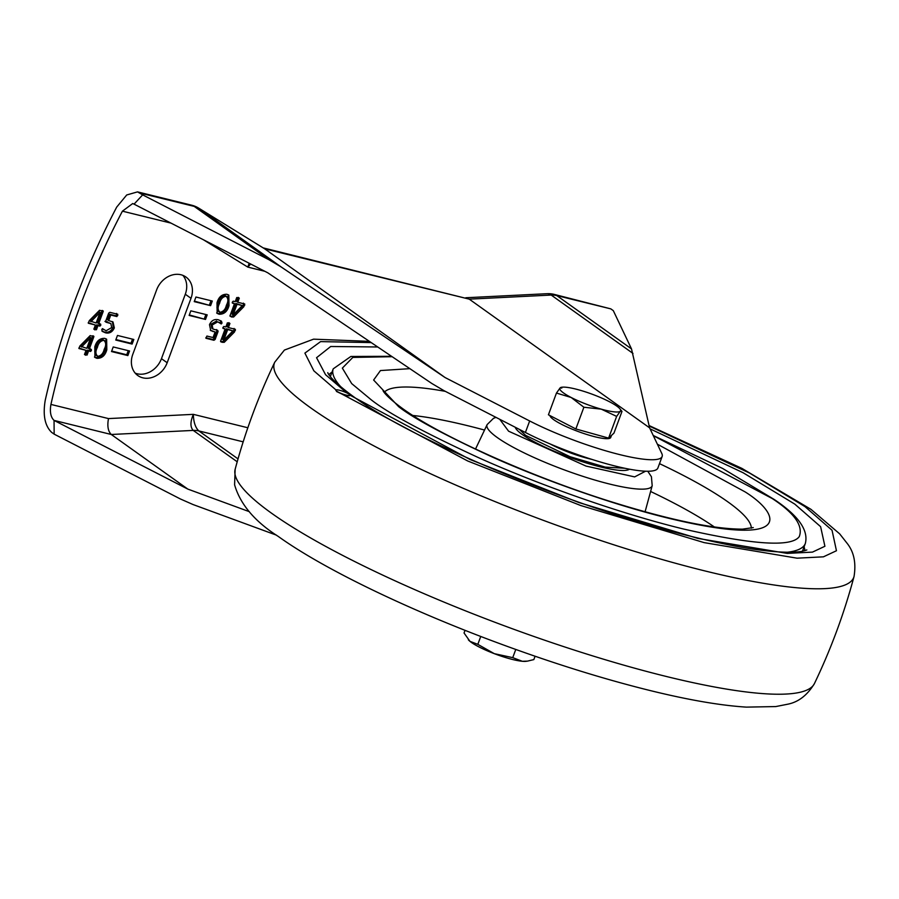 <?xml version="1.0" encoding="UTF-8"?>
<svg xmlns="http://www.w3.org/2000/svg" width="899" height="899" viewBox="0 0 899 899"><rect width="100%" height="100%" fill="white"/><g stroke="black" fill="none" stroke-linecap="round" stroke-linejoin="round"><path stroke-width="1.35" d="M561.808 388.065L560.122 387.896A32.398 5.697 20.3 0 0 561.841 391.627A32.398 5.697 20.3 0 0 571.157 397.482L583.878 407.236L601.251 409.146L616.647 416.394L620.31 411.225L621.996 411.394L613.961 433.104L608.612 438.116L575.854 428.958L548.424 414.787L556.459 393.065L571.157 397.482A32.398 5.697 20.3 0 0 601.251 409.146A32.398 5.697 20.3 0 0 620.31 411.225A32.398 5.697 20.3 0 0 619.714 408.596A32.398 5.697 20.3 0 0 609.275 401.639A32.398 5.697 20.3 0 0 579.181 389.975A32.398 5.697 20.3 0 0 561.931 387.222A32.398 5.697 20.3 0 0 560.122 387.896L556.459 393.065M549.907 415.552A32.398 5.697 20.3 0 0 551.964 418.316A32.398 5.697 20.3 0 0 584.979 433.891A32.398 5.697 20.3 0 0 610.724 437.487L611.489 435.419M619.714 408.596L621.996 411.394M608.612 438.116L616.647 416.394M575.854 428.958L583.878 407.236M468.334 639.785A32.398 5.697 20.3 0 0 468.458 639.919A32.398 5.697 20.3 0 0 469.952 641.335L477.83 644.347L494.293 653.663L512.733 657.641L522.308 661.282L527.499 661.125L533.849 659.585L535.085 656.236M465.03 630.323L464.041 632.986L469.952 641.335A32.398 5.697 20.3 0 0 494.293 653.663A32.398 5.697 20.3 0 0 522.308 661.282A32.398 5.697 20.3 0 0 526.241 661.293L527.499 661.125M515.768 649.46L512.733 657.641M480.751 636.458L477.83 644.347M50.928 404.426A687.252 568.213 -54.5 0 1 80.09 306.177A687.252 568.213 -54.5 0 1 122.421 211.164L132.726 203.534L134.052 204.14L142.66 194.869L137.525 191.88L126.714 194.971L116.713 207.085A687.252 568.213 -54.5 0 0 74.392 302.098A687.252 568.213 -54.5 0 0 45.22 400.347C42.747 415.203 44.894 425.879 51.659 432.374L54.154 434.15L54.052 420.406C50.704 417.192 49.659 411.866 50.928 404.426L108.498 418.586C107.105 425.98 108.037 431.284 111.285 434.487L193.24 430.407C190.172 427.182 190.206 421.833 193.341 414.349C193.566 422.148 195.398 427.677 198.825 430.924L243.18 441.836M205.893 338.193L206.916 336.046L213.052 337.552L215.108 332.001L210.759 330.618L209.478 324.685C211.445 320.493 214.4 318.864 218.345 319.786L221.469 321.213L222.019 323.067L221.278 323.943L217.727 321.831L212.119 325.033L212.962 329.034L217.727 330.382L218.064 331.506L215.108 339.485L213.928 340.272L205.972 338.282M217.727 330.382L218.064 331.506L216.929 330.686L213.973 338.676L215.108 339.485M94.8 346.902C96.44 341.081 99.733 338.238 104.677 338.35L106.633 339.204L106.812 349.767C105.172 355.599 101.879 358.443 96.923 358.319L94.957 357.465L94.8 346.902M117.713 314.257L116.892 316.56L110.757 315.043L108.7 320.595L113.016 321.966L114.33 327.91C112.364 332.102 109.408 333.731 105.464 332.81L102.452 331.461L101.789 329.54L102.531 328.652L106.082 330.776L111.69 327.562L110.869 323.584L106.082 322.213L105.745 321.089L108.7 313.11L109.88 312.324L117.814 314.302M105.621 321.887L105.745 321.089M244.573 303.941L243.854 306.683L233.628 316.999L231.582 316.999L229.908 316.021L234.482 303.648L232.515 303.165L232.38 302.042L233.257 301.165L235.223 301.648L236.74 297.535L239.291 298.153L237.774 302.266L244.775 304.031M232.313 303.019L232.38 302.042M238.213 297.378L239.291 298.153L238.201 297.378M78.898 348.407L79.955 345.924L90.181 335.597L93.901 336.586L89.327 348.947L91.293 349.43L91.428 350.554L90.552 351.442L88.585 350.958L87.068 355.071L84.517 354.442L86.034 350.329L79.011 348.565M91.293 349.43L91.428 350.554L90.282 349.745L89.406 350.621L90.552 351.442M85.596 355.217L84.517 354.442L85.596 355.217M93.71 336.147L92.766 335.765L88.181 348.138L89.327 348.947M167.169 362.735L191.004 298.311A20.935 17.306 125.5 0 0 185.981 277.049A20.935 17.306 125.5 0 0 156.64 289.86L132.805 354.285A20.935 17.306 125.5 0 0 137.828 375.546A20.935 17.306 125.5 0 0 167.169 362.735L161.46 358.667L185.295 294.243A20.935 17.306 -54.5 0 0 182.879 275.364M229.009 305.694C227.368 311.515 224.076 314.369 219.131 314.245L217.153 313.391L216.996 302.839C218.637 297.007 221.929 294.153 226.885 294.276L228.829 295.119L229.009 305.694L227.863 304.873C226.222 310.694 222.93 313.549 217.985 313.436L219.131 314.245M88.259 323.101L89.316 320.617L99.542 310.29L103.261 311.279L98.688 323.64L100.654 324.123L100.789 325.247L99.913 326.123L97.946 325.64L96.429 329.764L93.878 329.135L95.395 325.022L88.383 323.258M100.654 324.123L100.789 325.247L99.643 324.438L98.766 325.314L99.913 326.123M94.957 329.911L93.878 329.135L94.957 329.911M103.07 310.84L102.126 310.458L97.541 322.831L98.688 323.64M189.138 315.425L205.5 319.448L207.197 314.852L190.835 310.829L189.138 315.425M117.466 335.451L115.757 340.047L132.119 344.07L133.827 339.474L117.466 335.451M194.24 301.626L210.602 305.649L212.299 301.041L195.937 297.018L194.24 301.626M113.207 346.947L111.51 351.554L127.872 355.577L129.568 350.981L113.207 346.947M235.212 329.248L234.493 331.989L224.267 342.305L222.222 342.305L220.547 341.328L225.121 328.955L223.154 328.472L223.019 327.348L223.896 326.472L225.863 326.955L227.38 322.842L229.93 323.46L228.413 327.573L235.414 329.337M222.952 328.326L223.019 327.348M228.852 322.685L229.93 323.46L228.829 322.685M220.738 341.755L222.222 342.305M632.986 353.431L551.199 295.063A24.914 20.598 -54.5 0 1 556.784 295.58A24.914 13.316 103.8 0 0 554.222 294.389L610.814 308.874L556.784 295.58L631.503 348.902L649.595 427.845L661.788 453.478A87.214 15.328 -159.7 0 1 662.136 456.501A87.214 15.328 -159.7 0 1 613.736 453.062A87.214 15.328 -159.7 0 1 529.657 420.968L445.061 377.535L264.711 248.832L199.207 208.467L280.994 266.846L268.913 259.71L142.66 194.869M649.595 427.845L469.244 299.142L264.711 248.832L198.758 208.175A24.914 13.991 121.6 0 1 199.207 208.467A24.914 20.598 -54.5 0 0 194.195 206.388L140.165 193.094M662.136 456.501L657.888 468.008A87.214 15.328 -159.7 0 1 609.488 464.569A87.214 15.328 -159.7 0 1 525.398 432.475L529.657 420.968M134.052 204.14L267.812 272.824L431.88 383.513L443.96 390.649L525.398 432.475M631.503 348.902L613.309 310.649L610.814 308.874M161.46 358.667A20.935 17.306 -54.5 0 1 135.232 373.164M276.51 535.175L193.06 504.553L180.407 498.979L54.154 434.15M445.061 377.535L280.994 266.846M263.261 247.91L469.244 299.142L551.199 295.063A24.914 11.732 -92.9 0 0 547.03 293.703L465.828 297.749M187.812 489.09L54.052 420.406L111.285 434.487L187.812 489.09L249.304 511.666M250.675 264.025L247.809 267.104L249.169 263.261M90.147 348.621L90.282 349.745M89.406 350.621L87.439 350.138L88.585 350.958M87.439 350.138L85.922 354.251L87.068 355.071M85.922 354.251L84.45 354.408M78.876 348.025L86.034 350.329M90.72 337.676L89.552 336.855L80.359 346.205L86.776 348.318L90.698 337.664L81.506 347.025M89.552 336.855L90.698 337.664M217.985 313.436L216.637 312.953M228.211 294.748L227.863 304.873M224.874 295.434L226.975 296.67L224.874 295.434C221.536 296.007 219.401 298.356 218.479 302.469C216.367 306.402 216.502 309.402 218.862 311.459M226.009 296.254C222.682 296.827 220.547 299.165 219.614 303.278C217.513 307.222 217.637 310.211 220.008 312.279C223.334 311.706 225.458 309.357 226.391 305.244C228.492 301.311 228.368 298.322 226.009 296.254M218.479 302.469L219.614 303.278M217.873 311.032L220.008 312.279M238.145 297.367L236.628 301.457L237.774 302.266M243.427 303.132L244.753 305.177M243.607 304.368L242.719 305.862L243.854 306.683M242.719 305.862L232.493 316.178L233.628 316.999M232.493 316.178L230.447 316.19L231.582 316.999M232.245 302.57L234.482 303.648M242.303 305.57L235.886 303.457L231.953 314.111L233.111 314.931L242.303 305.57L237.033 304.278L233.088 314.92M235.886 303.457L237.033 304.278M112.42 321.595L113.195 327.101L114.33 327.91M113.195 327.101C111.229 331.293 108.262 332.922 104.318 331.989L105.464 332.81M104.318 331.989L101.902 331.034M102.329 328.674L103.745 329.708M110.869 323.584L108.667 322.651M107.52 321.842L104.947 321.404M116.567 313.436L116.668 314.706L117.803 315.515M116.668 314.706L115.757 315.74L116.892 316.56M115.757 315.74L109.622 314.234L110.757 315.043M109.622 314.234L107.565 319.786L108.7 320.595M99.508 323.314L99.643 324.438M98.766 325.314L96.8 324.831L97.946 325.64M96.8 324.831L95.283 328.944L96.429 329.764M95.283 328.944L93.811 329.09M88.237 322.719L95.395 325.022M98.912 311.548L100.059 312.358L98.912 311.548L89.72 320.898L96.137 323.011L100.081 312.369L90.866 321.718M106.015 338.822L105.666 348.947L106.812 349.767M105.666 348.947C104.037 354.779 100.733 357.633 95.777 357.499L96.923 358.319M95.777 357.499L94.451 357.027M102.666 339.507L104.801 340.766L102.666 339.507C99.34 340.08 97.204 342.429 96.283 346.531C94.17 350.464 94.294 353.464 96.654 355.532M97.8 356.341C101.126 355.779 103.261 353.431 104.194 349.318C106.296 345.385 106.161 342.384 103.801 340.316C100.474 340.901 98.351 343.238 97.418 347.351C95.305 351.284 95.429 354.285 97.8 356.341L95.699 355.105M96.283 346.531L97.418 347.351M189.318 314.942L205.5 319.448M204.354 318.639L205.871 314.526M115.937 339.564L130.984 343.261L132.501 339.148M130.984 343.261L132.119 344.07M194.42 301.131L210.602 305.649M209.456 304.828L210.984 300.716M111.69 351.059L126.725 354.768L128.242 350.655M126.725 354.768L127.872 355.577M215.108 332.001L211.939 330.81L213.085 331.619M211.939 330.81L210.231 330.18M220.783 320.763L220.131 323.134M219.974 322.831L217.727 321.831M216.592 321.01L210.984 324.224L212.119 325.033M210.984 324.224L211.827 328.225L212.962 329.034M216.58 329.562L216.929 330.686M213.973 338.676L212.793 339.451L213.928 340.272M212.793 339.451L205.826 337.743M228.784 322.674L227.267 326.764L228.413 327.573M234.066 328.438L235.392 330.484M234.246 329.675L233.347 331.169L234.493 331.989M233.347 331.169L223.132 341.485L224.267 342.305M223.132 341.485L221.087 341.496M222.885 327.877L225.121 328.955M232.942 330.877L226.526 328.764L222.592 339.417L223.727 340.227L232.942 330.877L227.672 329.585L223.75 340.238M226.526 328.764L227.672 329.585M550.121 443.949A36.129 6.349 20.3 0 0 591.767 459.355M336.147 390.065L336.574 391.514L341.317 393.762A7.473 1.315 20.3 0 0 349.767 395.493A7.473 1.315 20.3 0 0 349.778 395.369M804.088 546.828A254.17 44.669 -159.7 0 1 804.762 550.716M336.709 391.166A7.473 1.315 -159.7 0 1 335.833 390.076A7.473 1.315 -159.7 0 1 341.294 390.762A7.473 1.315 -159.7 0 1 348.981 394.178A7.473 1.315 -159.7 0 1 349.857 395.268A7.473 1.315 -159.7 0 1 344.384 394.594A7.473 1.315 -159.7 0 1 336.709 391.166M515.206 427.239A61.301 10.777 20.3 0 0 515.442 427.834A61.301 10.777 20.3 0 0 522.364 434.577A61.301 10.777 20.3 0 0 580.282 461.03A61.301 10.777 20.3 0 0 628.581 469.683A61.301 10.777 20.3 0 0 629.446 469.177M627.513 470.042A59.806 10.507 20.3 0 0 628.266 469.087A59.806 10.507 20.3 0 0 628.3 468.963M328.944 374.703A254.17 44.669 -159.7 0 1 331.989 372.197M516.048 427.677A59.806 10.507 20.3 0 0 516.026 428.801M203.421 239.763L247.809 267.104L264.834 271.296M122.421 211.164L170.99 223.109M247.832 427.755L193.341 414.349L108.498 418.586M237.201 461.783L193.24 430.407A24.914 20.598 -54.5 0 1 198.825 430.924L238.021 458.895M268.913 259.71L194.195 206.388A24.914 13.316 -76.2 0 0 191.644 205.197L137.525 191.88M191.004 298.311L185.295 294.243M220.884 322.247L222.019 323.067M624.816 468.255L605.263 467.12L570.056 456.714L525.645 435.386L519.307 429.34M271.588 513.239A308.863 54.277 20.3 0 0 586.676 654.023A308.863 54.277 20.3 0 0 814.427 683.577C830.968 649.1 844.172 613.399 854.05 576.461A308.863 54.277 -159.7 0 1 630.334 550.031A308.863 54.277 -159.7 0 1 310.593 407.786A308.863 54.277 -159.7 0 1 274.768 362.173C258.227 396.65 245.022 432.363 235.145 469.3A308.863 54.277 20.3 0 0 271.588 513.239M649.19 426.036L749.541 473.054L804.976 506.609L832.047 530.275L836.452 550.739L823.428 556.829L797.065 558.178L704.198 542.636L580.765 505.53L467.727 460.996L341.317 393.762M349.857 395.099L470.256 459.591L578.956 502.563L697.905 538.422L787.221 553.402L812.482 552.11L824.911 546.266L820.607 526.668L794.772 504.103L743.17 472.773L650.067 428.845M653.225 435.476L722.661 468.48L774.061 499.383C798.29 515.52 808.718 530.219 805.324 543.479A251.675 44.231 -159.7 0 1 787.355 552.233M653.315 435.655L772.275 498.563C794.379 513.093 803.38 525.758 799.278 536.579C791.603 547.379 753.059 544.873 683.645 529.05C616.051 512.621 533.343 482.392 478.571 457.681C423.878 432.408 388.154 413.158 371.388 399.943L351.689 383.592L342.35 368.118L352.824 357.42L392.133 356.701M409.843 368.657L380.457 370.557L373.624 380.03L398.605 406.64C413.091 418.057 443.971 434.689 491.236 456.546C538.568 477.886 610.039 504.024 668.463 518.217C795.368 548.817 780.287 513.756 745.057 491.865L657.371 444.185M659.506 463.648A196.117 34.465 -159.7 0 1 727.965 501.934A196.117 34.465 -159.7 0 1 751.317 528.196M484.539 430.059A194.589 34.196 20.3 0 0 467.907 425.755A194.589 34.196 20.3 0 0 412.911 415.484M714.469 527.039A194.589 34.196 20.3 0 0 650.606 491.483M647.786 471.256L651.415 476.728L652.191 485.662A88.012 15.463 -159.7 0 1 609.87 484.112A88.012 15.463 -159.7 0 1 497.338 437.588A88.012 15.463 -159.7 0 1 487.123 424.598L475.515 449.062M645.538 471.211L634.649 476.897L586.047 466.087L508.598 431.194L499.743 419.305M341.171 387.188A251.675 44.231 -159.7 0 1 333.226 368.837L330.36 376.602M335.968 389.93L313.852 370.826L304.896 353.105L320.606 341.609L371.231 342.598M377.715 346.98L330.708 346.497L316.56 357.712L325.562 374.714L346.913 392.987M384.176 392.391A196.117 34.465 -159.7 0 1 445.331 391.357M561.931 387.222L561.021 387.345M554.222 294.389A24.914 24.914 0 0 0 547.03 293.703M198.758 208.175A24.914 24.914 0 0 0 191.644 205.197M814.427 683.577C807.313 695.219 798.436 702.085 787.805 704.187L775.781 706.569L746.339 707.12C720.391 705.479 688.286 699.939 650.033 690.522C603.87 679.093 554.627 663.777 502.316 644.572C410.731 610.927 324.427 569.573 278.252 536.422C254.81 521.532 240.258 504.328 234.594 484.808L235.145 469.3M854.05 576.461C856.219 562.999 853.949 552.008 847.251 543.49L839.677 533.86L810.943 509.328L741.945 468.401L649.089 425.553M806.841 549.963L802.346 551.256C797.177 552.301 789.097 552.503 778.118 551.874C756.913 550.491 729.201 545.648 694.994 537.321C579.844 510.025 413.484 441.049 353.071 396.324C327.101 377.198 327.506 371.624 327.865 372.782M753.272 527.578L742.574 529.14C714.525 529.151 672.407 520.543 616.22 503.294C534.04 478.133 440.724 436.431 402.19 408.281C382.76 393.976 382.805 389.795 383.098 390.649M369.388 341.362L313.582 339.159L284.41 350.071L274.768 362.173M805.324 543.479L802.459 551.233M391.526 356.296L350.846 356.476L333.226 368.837M652.191 485.662L645.089 511.778M495.978 417.361L493.439 418.372L487.123 424.598"/></g></svg>
